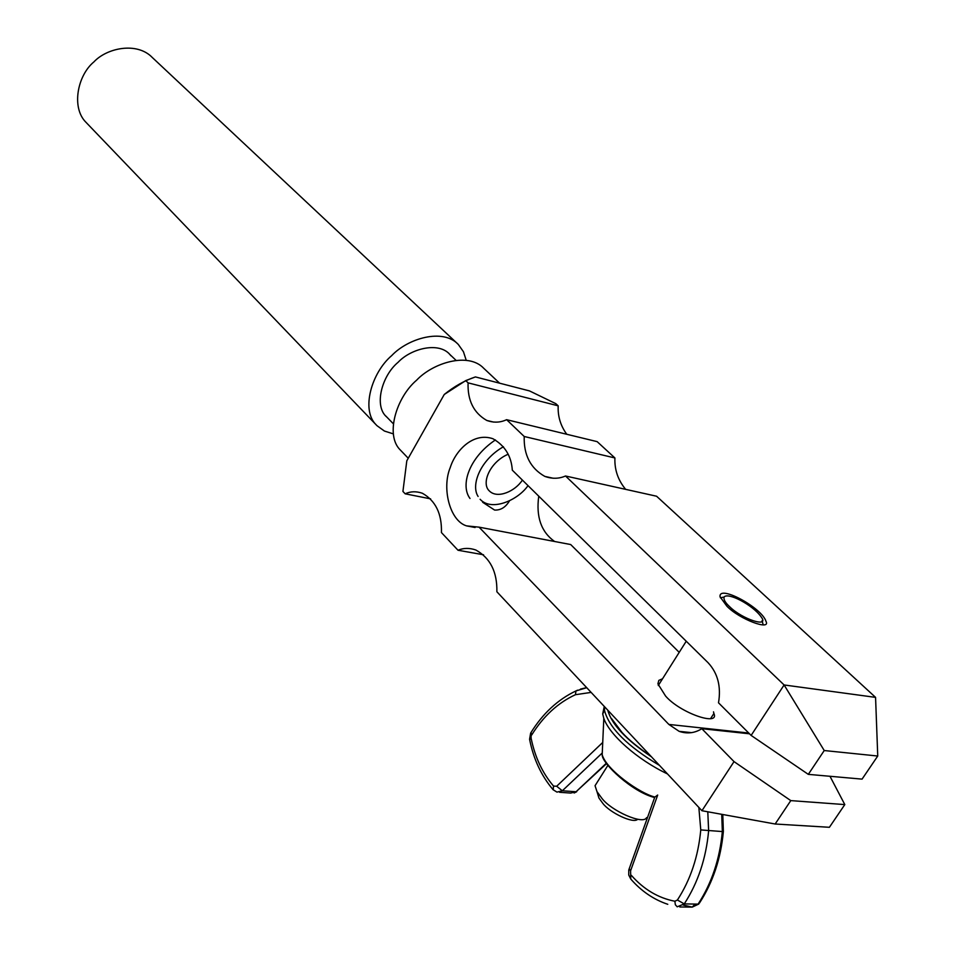 <?xml version="1.0" encoding="UTF-8"?>
<svg xmlns="http://www.w3.org/2000/svg" width="955" height="955" viewBox="0 0 955 955"><rect width="100%" height="100%" fill="white"/><g stroke="black" fill="none" stroke-linecap="round" stroke-linejoin="round"><path stroke-width="1.43" d="M824.237 750.535L808.312 774.362L862.067 779.125L877.74 756.026L824.237 750.535L784.103 684.962L875.568 697.377L656.586 496.23L565.515 475.996L784.103 684.962L751.131 735.422L718.506 702.808C721.252 686.585 717.79 673.239 708.144 662.782L512.31 470.17C511.391 456.144 504.932 445.663 492.959 438.751C473.537 431.982 455.738 450.056 450.247 467.568C441.664 488.041 449.698 520.857 466.577 525.883L479.064 527.16L668.858 724.427L679.16 731.351C687.134 734.061 694.703 733.177 701.841 728.701L734.025 761.613L701.937 810.723L496.875 591.754C497.269 571.914 490.261 557.995 475.841 550.008C469.49 547.812 463.545 547.884 458.006 550.247L441.437 532.568C441.962 513.814 435.599 500.707 422.373 493.258C416.261 491.133 410.519 491.312 405.147 493.807L402.926 491.431L406.806 460.811L444.254 394.475L465.742 380.603L468.093 382.86C467.461 400.396 473.68 412.918 486.764 420.439L493.663 422.098M625.656 489.354C618.028 480.186 614.447 469.717 614.913 457.958L597.15 441.64L506.616 419.687C500.289 422.671 493.675 422.922 486.764 420.439M506.616 419.687L524.211 436.495C523.662 455.022 530.526 468.32 544.804 476.39L553.243 478.252M565.515 475.996C558.95 478.861 552.05 478.992 544.804 476.39M465.742 380.603L475.423 376.927L529.464 390.905L555.786 403.643L558.186 405.839L468.093 382.86M566.769 434.274C560.573 425.787 557.708 416.308 558.186 405.839M554.58 541.485C541.199 531.959 535.934 516.858 538.751 496.17M679.208 652.361L570.684 544.541L479.064 527.16M430.621 498.868L405.147 493.807M475.423 376.927C464.596 380.556 454.21 386.405 444.254 394.475M482.657 502.27L494.583 510.054C500.707 510.364 505.696 507.26 509.552 500.73M483.54 554.771L458.006 550.247M614.913 457.958L524.211 436.495M726.851 606.15L720.07 596.815C718.315 584.114 761.947 607.798 765.946 621.251C771.377 631.16 739.361 619.317 726.851 606.15M875.568 697.377L877.74 756.026M751.131 735.422L808.312 774.362M790.788 800.612L844.805 804.588L829.406 827.293L775.15 824.01L790.788 800.612L734.025 761.613M701.841 728.701L749.532 733.81M713.504 711.845L713.898 713.492C719.891 726.624 680.199 713.075 665.575 696.04L657.9 683.852L658.831 680.39L662.519 678.79M829.979 776.284L844.805 804.588M701.937 810.723L775.15 824.01M637.677 819.247C633.702 824.117 609.588 812.645 602.724 803.239L598.94 798.034L597.4 792.972M729.56 606.616C725.263 602.665 723.448 599.489 724.105 597.054C727.973 591.909 752.838 605.052 761.04 616.739C770.243 628.295 742.178 619.341 729.56 606.616M646.559 817.635C643.467 825.168 611.045 810.89 601.734 798.117L596.971 791.576L595.049 785.702L598.308 780.522M650.701 756.014C638.226 747.646 628.677 739.803 622.015 732.449L611.522 718.542M508.108 454.27C490.022 461.886 480.962 483.326 489.27 490.87C497.448 499.334 515.425 491.097 522.385 480.079M400.217 449.901C385.068 435.146 396.17 397.555 416.607 380.197C433.164 362.649 468.451 351.906 483.803 368.355M495.43 439.933C468.893 457.696 460.119 485.391 470.003 498.474M503.44 446.749C480.329 459.797 470.6 485.176 478.109 496.445M480.114 499.274C491.359 511.749 517.634 500.516 528.031 485.629M386.906 417.144C373.703 406.496 381.63 375.924 398.068 362.315C411.235 348.241 440.207 340.971 450.856 355.702M393.197 433.833L384.411 431.039L376.986 425.691L85.926 122.252C71.159 107.652 77.498 75.397 93.888 61.92C106.841 47.929 136.995 41.554 152.299 57.503M376.043 424.689C360.871 409.898 371.567 372.677 391.693 355.618C407.964 338.345 442.893 327.983 458.305 344.445L463.462 351.762L466.159 360.119M607.762 710.162C611.546 724.272 626.11 739.815 651.453 756.802M531.135 732.306L531.123 738.227C534.943 757.088 542.416 773.037 553.542 786.072L556.681 786.24L602.736 742.441M630.801 879.066L630.575 870.865L657.697 795.038L654.963 797.043C640.495 793.82 606.33 769.897 602.187 754.737L603.811 718.339L602.701 713.946L604.276 706.437M667.497 773.932C637.152 759.547 609.362 734.67 603.811 718.339M674.875 901.245L675.352 904.755L677.202 906.82L684.258 903.896L677.405 900.016L674.875 901.245C658.198 897.998 643.682 889.356 631.291 875.293M659.523 765.433C627.399 746.225 609.063 727.877 604.491 710.389L604.491 706.664M668.858 724.427L748.744 733.034M606.604 763.57L576.068 791.743L606.353 763.212M559.546 792.292L570.708 793.068L576.068 791.743L562.328 790.788L556.681 786.24M577.632 690.167L575.949 690.931L575.447 694.703C557.911 702.808 543.311 716.262 531.649 735.052M591.133 692.399L575.447 694.703M580.425 689.128L586.633 687.6M529.655 739.671L531.123 738.227M553.172 789.809L553.542 786.072M601.781 753.411L562.328 790.788L556.956 792.113L553.1 789.713C541.306 775.794 533.475 758.998 529.583 739.301L530.634 733.118C542.583 713.683 557.696 699.621 575.949 690.931L586.728 687.707M722.792 814.508L723.365 831.459L722.338 831.566C719.807 859.046 711.726 883.232 698.093 904.122L691.754 907.154L683.314 905.077M721.729 814.317L722.338 831.566L700.767 829.919C698.284 856.456 690.501 879.83 677.405 900.016M723.353 831.59C720.858 858.545 712.908 882.336 699.526 902.964L698.093 904.122L684.258 903.896C697.938 882.85 706.067 858.497 708.634 830.826L707.786 811.786M695.085 904.075L692.256 907.107L679.781 906.975M698.845 807.405L700.767 829.919M629.202 868.68L630.575 870.865M466.577 525.883L475.113 527.506M679.16 731.351L691.551 732.64M710.795 718.303L713.898 713.492M598.94 798.034L596.971 791.576M724.105 597.054L720.357 597.782M762.078 620.654L763.152 624.725M686.239 641.223L658.282 685.523M607.893 765.349L595.049 785.702M400.217 449.889L408.251 458.257M483.827 368.379L499.608 383.182M385.796 416.01L393.138 423.566M449.375 354.019L455.857 360.166M152.322 57.527L458.328 344.469M576.713 791.707L574.146 792.996M654.653 797.521C632.401 792.196 601.59 763.105 602.187 754.737M683.326 905.065L692.256 907.107L698.785 904.039M654.832 797.019L628.772 869.993L628.736 875.007L630.718 878.97C641.247 891.087 653.602 899.526 667.772 904.301M604.491 710.389L602.701 713.946"/></g></svg>
